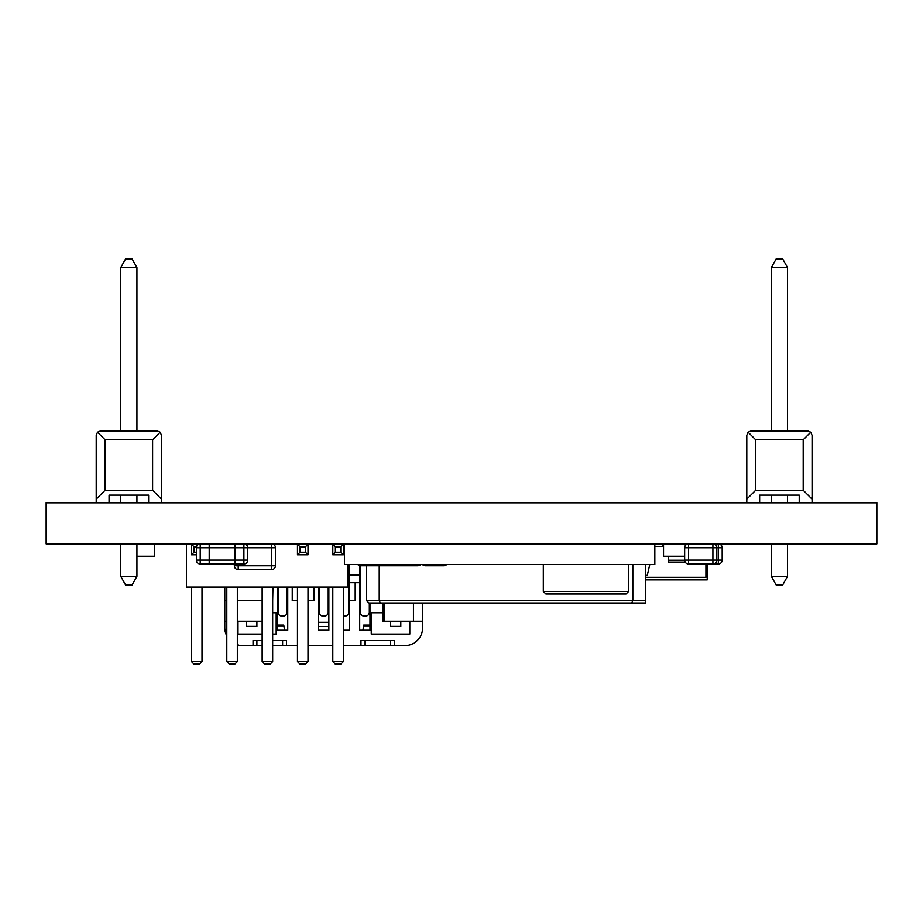 <?xml version="1.0" encoding="UTF-8"?>
<svg xmlns="http://www.w3.org/2000/svg" width="923" height="923" viewBox="0 0 923 923"><rect width="100%" height="100%" fill="white"/><g stroke="black" fill="none" stroke-linecap="round" stroke-linejoin="round"><path stroke-width="1.38" d="M186.469 543.912L186.469 587.074L347.579 587.074L347.579 564.461M305.432 546.82L305.432 552.219L300.044 552.219L300.044 546.82L305.432 546.82L308.005 544.247L297.471 544.247L297.471 554.792L308.005 554.792L308.005 544.247M300.044 546.82L297.471 544.247M305.432 552.219L308.005 554.792M300.044 552.219L297.471 554.792M343.333 554.792L343.333 544.247L332.799 544.247L332.799 554.792L343.333 554.792L340.76 552.219L335.372 552.219L335.372 546.82L340.76 546.82L340.76 552.219M335.372 552.219L332.799 554.792M335.372 546.82L332.799 544.247M340.76 546.82L343.333 544.247M196.368 552.219L194.049 552.219L194.049 546.82L196.484 546.82M198.63 544.247L191.476 544.247L191.476 554.792L196.368 554.792M194.049 546.82L191.476 544.247M194.049 552.219L191.476 554.792M300.044 664.156L305.432 664.156L308.005 661.595L297.471 661.595L300.044 664.156M297.471 587.074L297.471 661.595M308.005 587.074L308.005 661.595M335.372 664.156L340.76 664.156L343.333 661.595L332.799 661.595L335.372 664.156M332.799 587.074L332.799 661.595M343.333 587.074L343.333 661.595M237.338 587.074L237.338 661.595L226.804 661.595L226.804 587.074M226.804 661.595L229.377 664.156L234.777 664.156L237.338 661.595M194.049 664.156L199.437 664.156L202.01 661.595L191.476 661.595L194.049 664.156M191.476 587.074L191.476 661.595M202.01 587.074L202.01 661.595M272.677 587.074L272.677 661.595L262.144 661.595L262.144 587.074M262.144 661.595L264.705 664.156L270.104 664.156L272.677 661.595M344.441 543.912L344.441 564.461L654.834 564.461L654.834 543.912M421.742 564.461L425.134 565.753L421.742 564.461M425.134 565.753L444.032 565.753L447.436 564.461L444.032 565.753M366.373 565.753L366.373 600.435L368.946 603.007L645.685 603.007L645.685 564.461M632.832 564.461L632.832 600.435L379.226 600.435L379.226 565.753M631.77 603.007L632.832 600.435L631.77 603.007L380.288 603.007L379.226 600.435L366.373 600.435L368.946 603.007M380.288 603.007L379.226 600.435M357.282 564.461L360.685 565.753L357.282 564.461L360.685 565.753L418.119 565.753L421.523 564.461L418.119 565.753L421.523 564.461L418.119 565.753L360.685 565.753L357.282 564.461M628.621 564.461L628.621 591.447L543.312 591.447L543.312 564.461M626.059 594.008L545.885 594.008L626.059 594.008L628.621 591.447L626.059 594.008M545.885 594.008L543.312 591.447L545.885 594.008M716.767 560.099A3.854 3.854 0 0 1 712.914 563.953L688.512 563.953A3.854 3.854 0 0 1 684.658 560.099A3.854 3.854 0 0 0 688.512 563.953L688.512 560.099L712.914 560.099L712.914 547.766L688.512 547.766L688.512 560.099L688.512 547.766L684.658 547.766A3.854 3.854 0 0 1 688.512 543.912A3.854 3.854 0 0 0 684.658 547.766L684.658 560.099L684.658 547.766L688.512 547.766L688.512 543.912L688.512 547.766L712.914 547.766L712.914 543.912A3.854 3.854 0 0 1 716.767 547.766L716.767 560.099L684.658 560.099L688.512 560.099L688.512 563.953L712.914 563.953L712.914 560.099L712.914 563.953A3.854 3.854 0 0 0 716.767 560.099L716.767 547.766A3.854 3.854 0 0 0 712.914 543.912L712.914 547.766L716.767 547.766L712.914 547.766L712.914 560.099L718.336 560.099L718.336 547.766L716.767 547.766L718.336 547.766L718.336 560.099L722.19 560.099L722.19 547.766L722.19 560.099A3.854 3.854 0 0 1 718.336 563.953L712.914 563.953L718.336 563.953A3.854 3.854 0 0 0 722.19 560.099L722.19 547.766L722.19 560.099L722.19 547.766L722.19 560.099L718.336 560.099L718.336 563.953L718.336 560.099L716.767 560.099M684.658 560.099A3.854 3.854 0 0 0 688.512 563.953A3.854 3.854 0 0 1 684.658 560.099A3.854 3.854 0 0 0 688.512 563.953A3.854 3.854 0 0 1 684.658 560.099A3.854 3.854 0 0 0 688.512 563.953A3.854 3.854 0 0 1 684.658 560.099M876.85 543.912L876.85 502.793L46.15 502.793L46.15 543.912L876.85 543.912M645.685 575.398L647.265 575.398L649.792 564.461M226.804 635.947A17.987 17.987 0 0 1 224.797 627.675L224.797 587.074M422.642 603.007L422.642 627.675A17.987 17.987 0 0 1 404.655 645.662L390.521 645.662L390.521 640.516L364.827 640.516L364.827 645.662L390.521 645.662M364.827 645.662L343.333 645.662M332.799 645.662L308.005 645.662M297.471 645.662L282.611 645.662L282.611 640.516L272.677 640.516M256.906 645.662L253.052 645.662L253.052 640.516L256.906 640.516L256.906 645.662L262.144 645.662M272.677 645.662L282.611 645.662M253.052 645.662L242.784 645.662A17.987 17.987 0 0 1 237.338 644.819M360.339 565.741L360.339 612.261A3.854 3.854 0 0 0 364.193 616.114L365.473 616.114A3.854 3.854 0 0 0 369.327 612.261L369.327 603.007M348.767 564.461L348.767 612.261A3.854 3.854 0 0 1 344.914 616.114L343.633 616.114A3.854 3.854 0 0 1 343.333 616.103M278.111 587.074L278.111 612.261A3.854 3.854 0 0 0 281.965 616.114L283.246 616.114A3.854 3.854 0 0 0 287.099 612.261L287.099 587.074M328.219 587.074L328.219 612.261A3.854 3.854 0 0 1 324.365 616.114L323.073 616.114A3.854 3.854 0 0 1 319.22 612.261L319.22 587.074M359.693 565.649L359.693 630.247L369.973 630.247L369.973 603.007M349.413 564.461L349.413 630.247L343.333 630.247M318.585 587.074L318.585 630.247L328.853 630.247L328.853 587.074M308.305 587.074L308.005 624.202M277.465 587.074L277.465 630.247L287.745 630.247L287.745 587.074M272.677 600.688L272.966 587.074M349.413 600.688L355.193 600.688L355.193 582.701L349.413 582.701M308.305 600.688L314.085 600.688L314.085 587.074M292.245 587.074L292.245 600.688L297.471 600.688M262.144 634.101L237.638 634.101L237.638 621.248M272.677 612.768L276.185 612.768L276.185 634.101L272.677 634.101M256.906 621.248L256.906 626.394L246.637 626.394L246.637 621.248M409.8 621.248L409.8 634.101L371.254 634.101L371.254 612.768L383.022 612.768M400.801 621.248L400.801 626.394L390.521 626.394L390.521 621.248M369.973 610.968L369.327 610.968M360.339 610.968L359.693 610.968M349.413 610.968L348.767 610.968M328.853 610.968L328.219 610.968M319.22 610.968L318.585 610.968M287.745 610.968L287.099 610.968M278.111 610.968L277.465 610.968M262.144 621.248L237.338 621.248M226.804 621.248L224.797 621.248M422.642 621.248L383.022 621.248L383.022 603.007M362.924 630.247L363.743 625.102M284.515 630.247L283.892 625.806L277.465 625.806M384.106 621.248L384.106 603.007M224.797 600.688L226.804 600.688M262.144 600.688L237.338 600.688M283.696 625.102L283.892 625.806M359.693 574.994L349.413 574.994M359.693 582.701L355.193 582.701M262.144 640.516L256.906 640.516M282.611 640.516L286.465 640.516L286.465 645.662M360.974 645.662L360.974 640.516L364.827 640.516M390.521 640.516L394.375 640.516L394.375 645.662M668.414 556.754L668.414 562.084L685.201 562.084M109.064 502.793L109.064 495.12L148.626 495.12L136.939 495.12L148.626 495.12L136.939 495.12L148.626 495.12L136.939 495.12L148.626 495.12L136.939 495.12L148.626 495.12L136.939 495.12L148.626 495.12L136.939 495.12L148.626 495.12L136.939 495.12L148.626 495.12L136.939 495.12L148.626 495.12L136.939 495.12L148.626 495.12L136.939 495.12L148.626 495.12L136.939 495.12L148.626 495.12L136.939 495.12L148.626 495.12L136.939 495.12L148.626 495.12L148.626 502.793M96.211 435.321L97.515 432.183L96.211 435.321L97.515 432.183L100.653 430.891L97.515 432.183L96.211 435.321L97.515 432.183L100.653 430.891L97.515 432.183L96.211 435.321L97.515 432.183L100.653 430.891L97.515 432.183L96.211 435.321L97.515 432.183L100.653 430.891L97.515 432.183L96.211 435.321L97.515 432.183L100.653 430.891L97.515 432.183L96.211 435.321L97.515 432.183L100.653 430.891L97.515 432.183L100.653 430.891L97.515 432.183L96.211 435.321L97.515 432.183L96.211 435.321L97.515 432.183L100.653 430.891L97.515 432.183L96.211 435.321L97.515 432.183L100.653 430.891L97.515 432.183L96.211 435.321L97.515 432.183L100.653 430.891L97.515 432.183L96.211 435.321L97.515 432.183L100.653 430.891L97.515 432.183L96.211 435.321L97.515 432.183L100.653 430.891L97.515 432.183L96.211 435.321L97.515 432.183L100.653 430.891L97.515 432.183L100.653 430.891L97.515 432.183L96.211 435.321L96.211 499.124L105.095 490.24L152.607 490.24L161.479 499.124L161.479 435.321L160.175 432.183L161.479 435.321L160.175 432.183L157.037 430.891L160.175 432.183L161.479 435.321L160.175 432.183L157.037 430.891L160.175 432.183L161.479 435.321L160.175 432.183L157.037 430.891L160.175 432.183L161.479 435.321L160.175 432.183L157.037 430.891L160.175 432.183L161.479 435.321L160.175 432.183L157.037 430.891L160.175 432.183L161.479 435.321L160.175 432.183L157.037 430.891L160.175 432.183L157.037 430.891L160.175 432.183L161.479 435.321L160.175 432.183L161.479 435.321L160.175 432.183L157.037 430.891L160.175 432.183L161.479 435.321L160.175 432.183L157.037 430.891L160.175 432.183L161.479 435.321L160.175 432.183L157.037 430.891L160.175 432.183L161.479 435.321L160.175 432.183L157.037 430.891L160.175 432.183L161.479 435.321L160.175 432.183L157.037 430.891L160.175 432.183L161.479 435.321L160.175 432.183L157.037 430.891L160.175 432.183L157.037 430.891L160.175 432.183L161.479 435.321M160.175 432.183L152.607 439.763L152.607 490.24M97.515 432.183L105.095 439.763L152.607 439.763M157.037 430.891L100.653 430.891M161.479 499.124L161.479 502.793M105.095 439.763L105.095 490.24M96.211 502.793L96.211 499.124M148.626 495.12L136.939 495.12L136.939 502.793M136.939 495.12L120.751 495.12L120.751 502.793L120.751 495.12L109.064 495.12M125.632 585.055L120.751 576.321L125.632 585.055L120.751 576.321L125.632 585.055L120.751 576.321L125.632 585.055L120.751 576.321L125.632 585.055L120.751 576.321L125.632 585.055L120.751 576.321L120.751 543.912L120.751 576.321L120.751 543.912L120.751 576.321L120.751 543.912L120.751 576.321L120.751 543.912L120.751 576.321L120.751 543.912L120.751 576.321L120.751 543.912L120.751 576.321L120.751 543.912L120.751 576.321L125.632 585.055L120.751 576.321L125.632 585.055L132.058 585.055L136.939 576.321L136.939 543.912M132.058 258.844L125.632 258.844L120.751 267.578L120.751 430.891L120.751 267.578L120.751 430.891L120.751 267.578L120.751 430.891L120.751 267.578L120.751 430.891L120.751 267.578L120.751 430.891L120.751 267.578L120.751 430.891L120.751 267.578L120.751 430.891L120.751 267.578L136.939 267.578L132.058 258.844L136.939 267.578L132.058 258.844L136.939 267.578L132.058 258.844L136.939 267.578L132.058 258.844L136.939 267.578L132.058 258.844L136.939 267.578L132.058 258.844L136.939 267.578L132.058 258.844L136.939 267.578L136.939 430.891M120.751 495.12L120.751 502.793L120.751 495.12M120.751 576.321L136.939 576.321M799.226 502.793L799.226 495.12L787.527 495.12L799.226 495.12L787.527 495.12L799.226 495.12L787.527 495.12L799.226 495.12L787.527 495.12L799.226 495.12L787.527 495.12L799.226 495.12L787.527 495.12L799.226 495.12L787.527 495.12L799.226 495.12L787.527 495.12L799.226 495.12L787.527 495.12L799.226 495.12L787.527 495.12L799.226 495.12L787.527 495.12L799.226 495.12L787.527 495.12L787.527 502.793M787.527 495.12L759.652 495.12L771.34 495.12L759.652 495.12L771.34 495.12L759.652 495.12L771.34 495.12L759.652 495.12L771.34 495.12L759.652 495.12L771.34 495.12L759.652 495.12L771.34 495.12L759.652 495.12L771.34 495.12L759.652 495.12L771.34 495.12L759.652 495.12L771.34 495.12L759.652 495.12L771.34 495.12L759.652 495.12L771.34 495.12L759.652 495.12L759.652 502.793M807.625 430.891L810.763 432.183L807.625 430.891L810.763 432.183L812.067 435.321L810.763 432.183L807.625 430.891L810.763 432.183L812.067 435.321L810.763 432.183L807.625 430.891L810.763 432.183L812.067 435.321L810.763 432.183L807.625 430.891L810.763 432.183L812.067 435.321L810.763 432.183L807.625 430.891L810.763 432.183L812.067 435.321L810.763 432.183L807.625 430.891L751.241 430.891L748.103 432.183L751.241 430.891L748.103 432.183L746.799 435.321L748.103 432.183L746.799 435.321L748.103 432.183L751.241 430.891L748.103 432.183L746.799 435.321L748.103 432.183L751.241 430.891L748.103 432.183L746.799 435.321L748.103 432.183L751.241 430.891L748.103 432.183L746.799 435.321L748.103 432.183L751.241 430.891L748.103 432.183L746.799 435.321L748.103 432.183L751.241 430.891L748.103 432.183L755.683 439.763L803.195 439.763L810.763 432.183L812.067 435.321L810.763 432.183L812.067 435.321L810.763 432.183L807.625 430.891L810.763 432.183L812.067 435.321L810.763 432.183L807.625 430.891L810.763 432.183L812.067 435.321L810.763 432.183L807.625 430.891L810.763 432.183L812.067 435.321L810.763 432.183L807.625 430.891L810.763 432.183L812.067 435.321L810.763 432.183L807.625 430.891L810.763 432.183L807.625 430.891L810.763 432.183L812.067 435.321L812.067 502.793M746.799 502.793L746.799 435.321L748.103 432.183L746.799 435.321L748.103 432.183L751.241 430.891L748.103 432.183L746.799 435.321L748.103 432.183L751.241 430.891L748.103 432.183L746.799 435.321L748.103 432.183L751.241 430.891L748.103 432.183L746.799 435.321L748.103 432.183L751.241 430.891L748.103 432.183L746.799 435.321L748.103 432.183L751.241 430.891M746.799 499.124L755.683 490.24L755.683 439.763M755.683 490.24L803.195 490.24L803.195 439.763M759.652 495.12L799.226 495.12M812.067 499.124L803.195 490.24M812.067 435.321L810.763 432.183M748.103 432.183L746.799 435.321M782.646 585.055L776.22 585.055L771.34 576.321L787.527 576.321L782.646 585.055M787.527 267.578L771.34 267.578L776.22 258.844L782.646 258.844L787.527 267.578L787.527 430.891M787.527 543.912L787.527 576.321M771.34 267.578L771.34 430.891M771.34 495.12L771.34 502.793M771.34 543.912L771.34 576.321M234.35 563.953L234.35 565.753A3.854 3.854 0 0 0 238.203 569.606L271.616 569.606A3.854 3.854 0 0 0 275.469 565.753L275.469 547.766A3.854 3.854 0 0 0 271.616 543.912L271.616 547.766L275.469 547.766L275.469 565.753L275.469 547.766M200.222 563.953L209.209 563.953L209.209 560.099L200.222 560.099L200.222 563.953A3.854 3.854 0 0 1 196.368 560.099L196.368 547.766A3.854 3.854 0 0 1 200.222 543.912L200.222 560.099L209.209 560.099L209.209 547.766L200.222 547.766L209.209 547.766L209.209 543.912L209.209 563.953L200.222 563.953L200.222 560.099L196.368 560.099A3.854 3.854 0 0 0 200.222 563.953M200.222 547.766L200.222 543.912A3.854 3.854 0 0 0 196.368 547.766L200.222 547.766L196.368 547.766L196.368 560.099L200.222 560.099L200.222 547.766M234.904 563.953L234.904 543.912L234.904 547.766L243.903 547.766L243.903 560.099L234.904 560.099L234.904 563.953L243.903 563.953L243.903 547.766L234.904 547.766L234.904 560.099L247.756 560.099A3.854 3.854 0 0 1 243.903 563.953L209.209 563.953M243.903 547.766L243.903 543.912A3.854 3.854 0 0 1 247.756 547.766L247.756 560.099L247.756 547.766L243.903 547.766L247.756 547.766A3.854 3.854 0 0 0 243.903 543.912L243.903 547.766M243.903 563.953A3.854 3.854 0 0 0 247.756 560.099L243.903 560.099L243.903 563.953M718.336 543.912A3.854 3.854 0 0 1 722.19 547.766L718.336 547.766L722.19 547.766A3.854 3.854 0 0 0 718.336 543.912L718.336 547.766L718.336 543.912M722.19 560.099L722.19 547.766L722.19 560.099M684.658 556.754L663.545 556.754L663.545 543.912M154.279 543.912L154.279 556.754L136.939 556.754M707.226 563.953L707.226 579.886L645.685 579.886M654.834 546.474L662.391 546.474L662.391 543.912M705.933 563.953L705.933 577.313L645.685 577.313M662.391 546.474L663.545 546.474M645.685 600.435L632.832 600.435M369.973 625.806L363.547 625.806M413.446 621.248L413.446 603.007M328.853 626.475L318.585 626.475M684.658 560.226L668.414 560.226M238.203 569.606L238.203 565.753L234.35 565.753M271.616 569.606L271.616 565.753L238.203 565.753L238.203 563.953M247.756 547.766L271.616 547.766L271.616 565.753L275.469 565.753M209.209 547.766L234.904 547.766M234.904 560.099L209.209 560.099M684.658 556.246L663.545 556.246M686.585 544.42L663.545 544.42M154.279 556.246L136.939 556.246M154.279 544.42L136.939 544.42M318.585 622.333L328.853 622.333M369.973 625.102L363.87 625.102M283.569 625.102L277.465 625.102"/></g></svg>
